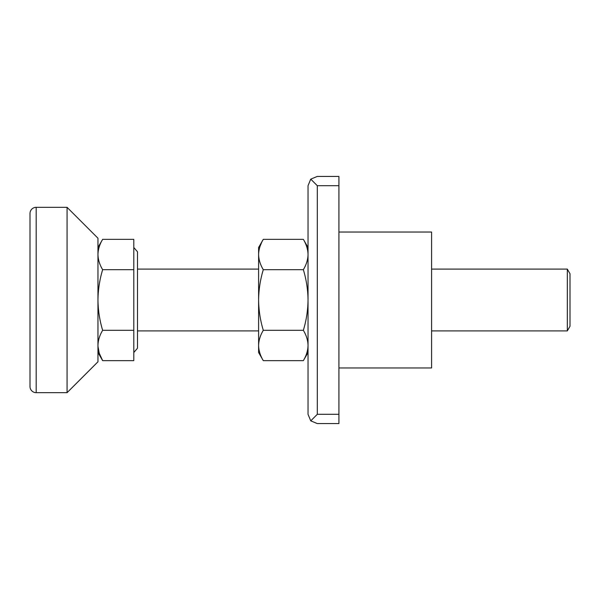 <?xml version="1.0" encoding="UTF-8"?>
<svg xmlns="http://www.w3.org/2000/svg" width="600" height="600" viewBox="0 0 600 600"><rect width="100%" height="100%" fill="white"/><g stroke="black" fill="none" stroke-linecap="round" stroke-linejoin="round"><path stroke-width="0.9" d="M310.748 179.145L317.303 176.43L338.925 176.43L338.925 423.57L317.303 423.57L310.748 420.855L308.032 414.3L308.032 185.7L310.748 179.145L317.303 185.7L338.925 185.7M317.303 185.7L317.303 414.3L310.748 420.855M338.925 367.965L431.603 367.965L431.603 232.035L338.925 232.035M308.032 247.485L303.345 239.355C306.345 244.305 307.905 249.36 308.032 254.52C307.905 259.68 306.345 264.735 303.345 269.678C306.345 279.57 307.905 289.68 308.032 300C307.905 310.32 306.345 320.43 303.345 330.322C306.345 335.265 307.905 340.32 308.032 345.48C307.905 350.64 306.345 355.695 303.345 360.645L263.295 360.645C260.295 355.695 258.728 350.64 258.608 345.48L258.608 247.485L263.295 239.355C260.295 244.305 258.728 249.36 258.608 254.52C258.728 259.68 260.295 264.735 263.295 269.678C260.295 279.57 258.728 289.68 258.608 300C258.728 310.32 260.295 320.43 263.295 330.322C260.295 335.265 258.728 340.32 258.608 345.48L258.608 352.515L263.295 360.645M258.623 346.447L258.653 346.972M258.735 347.895L259.028 349.875M259.207 350.752L259.763 352.815M261.353 356.918L261.892 358.035M308.032 254.52L308.01 253.53M306.675 246.585L305.858 244.395M306.87 352.815L307.425 350.752M307.612 349.875L307.778 348.87M307.98 346.972L308.01 346.447M261.517 242.73L260.01 246.435M258.623 253.53L258.608 254.52M303.345 239.355L263.295 239.355M303.345 330.322L263.295 330.322M303.345 269.678L263.295 269.678M30 386.498L30 213.502A6.18 6.18 0 0 1 36.18 207.322L36.18 392.678A6.18 6.18 0 0 1 30 386.498M67.073 207.322L67.073 392.678L97.965 361.785L97.965 238.215L67.073 207.322L36.18 207.322M97.988 346.447L99.225 353.138L102.653 360.645L133.8 360.645L133.8 330.322L102.653 330.322C99.653 320.43 98.085 310.32 97.965 300C98.085 289.68 99.653 279.57 102.653 269.678L133.8 269.678L133.8 330.322M97.965 352.515L102.653 360.645C99.653 355.695 98.085 350.64 97.965 345.48C98.085 340.32 99.653 335.265 102.653 330.322M102.653 269.678C99.653 264.735 98.085 259.68 97.965 254.52C98.085 249.36 99.653 244.305 102.653 239.355L133.8 239.355L133.8 269.678M99.12 247.185L98.565 249.248M98.385 250.125L98.212 251.13M98.01 253.028L97.988 253.553M97.965 247.485L102.653 239.355M133.8 352.515L137.505 348.195L137.505 251.805L133.8 247.485M431.603 269.108L567.322 269.108L570 273.743L570 326.257L567.322 330.892L431.603 330.892M137.505 330.892L258.608 330.892M137.505 269.108L258.608 269.108M567.322 269.108L567.322 330.892M317.303 414.3L338.925 414.3M308.032 352.515L303.345 360.645M67.073 392.678L36.18 392.678"/></g></svg>
